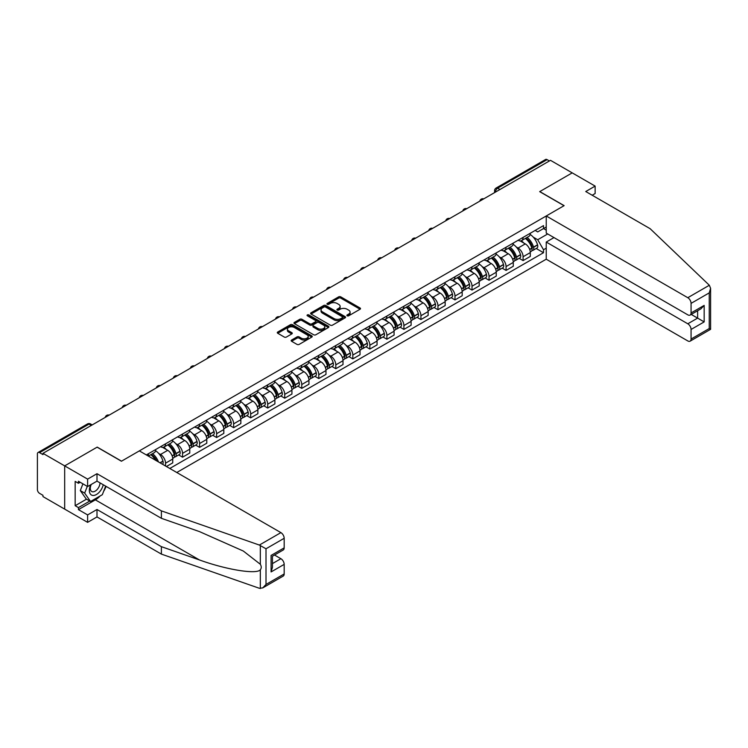 <?xml version="1.0" encoding="UTF-8"?>
<svg xmlns="http://www.w3.org/2000/svg" width="748" height="748" viewBox="0 0 748 748"><rect width="100%" height="100%" fill="white"/><g stroke="black" fill="none" stroke-linecap="round" stroke-linejoin="round"><path stroke-width="1.12" d="M347.184 315.806A1.057 0.608 0 0 0 348.68 315.806L360.069 309.233A1.515 0.879 0 0 0 360.508 308.615A1.515 0.879 0 0 0 360.069 307.998L340.779 296.863A1.515 0.879 0 0 0 338.638 296.863L327.259 303.436A1.057 0.608 0 0 0 328.755 304.296L330.233 303.445A4.853 2.796 0 0 1 337.086 303.445L338.694 304.38A4.853 2.796 0 0 1 340.116 306.353A4.853 2.796 0 0 1 338.694 308.335L337.217 309.186A1.057 0.608 0 0 0 338.722 310.055L340.19 309.204A4.853 2.796 0 0 1 347.053 309.204L348.661 310.13A4.853 2.796 0 0 1 350.083 312.112A4.853 2.796 0 0 1 348.661 314.085L347.184 314.936A1.057 0.608 0 0 0 347.184 315.806L347.184 314.936M291.608 340.031A1.515 0.879 0 0 0 291.168 340.658A1.515 0.879 0 0 0 291.608 341.275L297.021 344.398A1.515 0.879 0 0 0 299.163 344.398L311.804 337.096A1.515 0.879 0 0 0 312.243 336.478A1.515 0.879 0 0 0 311.804 335.861L292.524 324.726A1.515 0.879 0 0 0 290.374 324.726L277.732 332.028A1.515 0.879 0 0 0 277.293 332.645A1.515 0.879 0 0 0 277.732 333.262L284.268 337.039A1.515 0.879 0 0 0 286.409 337.039L291.823 333.907A1.515 0.879 0 0 0 292.272 333.29A1.515 0.879 0 0 0 291.823 332.673L288.578 330.803A4.049 2.338 0 0 1 287.4 329.148A4.049 2.338 0 0 1 289.897 326.988A4.049 2.338 0 0 1 294.31 327.493L307.007 334.824A4.049 2.338 0 0 1 308.195 336.478A4.049 2.338 0 0 1 305.698 338.638A4.049 2.338 0 0 1 301.276 338.133L299.163 336.909A1.515 0.879 0 0 0 297.021 336.909L291.608 340.031L291.608 341.275L297.021 338.171L297.021 336.909M42.963 453.344L550.491 160.324L572.211 172.872L539.682 191.647L564.029 205.7L121.55 461.161L97.212 447.108L64.683 465.882L42.963 453.344L42.963 454.606L39.579 452.652A3.086 1.786 -120 0 0 38.036 452.503A3.086 1.786 -120 0 0 37.4 453.914L37.4 489.585A3.086 1.786 -120 0 0 39.579 493.362L42.963 495.316L42.963 496.579L64.683 509.117L64.683 465.882L64.683 509.117L87.61 522.347L87.61 514.914L96.997 509.491L96.997 516.924L87.61 522.347M330.336 325.156A1.515 0.879 0 0 0 332.477 325.156L345.127 317.863A1.515 0.879 0 0 0 345.567 317.246A1.515 0.879 0 0 0 345.127 316.619L325.838 305.493A1.515 0.879 0 0 0 323.697 305.493L311.056 312.786A1.515 0.879 0 0 0 310.607 313.403A1.515 0.879 0 0 0 311.056 314.029L330.336 325.156M307.783 316.03A1.057 0.608 0 0 1 308.859 316.18L328.447 327.493L315.824 334.777A1.515 0.879 0 0 1 313.683 334.777L294.394 323.641L294.394 322.407A1.515 0.879 0 0 0 293.955 323.024A1.515 0.879 0 0 0 294.394 323.641M294.394 322.407L299.808 319.284A1.515 0.879 0 0 1 301.949 319.284L309.766 323.8A1.515 0.879 0 0 0 311.907 323.8L315.497 321.724A1.515 0.879 0 0 0 315.946 321.107A1.515 0.879 0 0 0 315.497 320.49L307.363 315.787A1.057 0.608 0 0 1 308.859 314.927L328.466 326.24A1.515 0.879 0 0 1 328.905 326.857A1.515 0.879 0 0 1 328.466 327.474L328.466 326.24M176.78 472.502L546.236 259.201L687.795 340.929A4.628 2.674 -120 0 0 690.114 341.163A4.628 2.674 -120 0 0 691.068 339.04L691.068 329.457A4.628 2.674 -120 0 0 687.795 323.791L697.622 318.115L704.167 321.902L691.068 329.457M499.954 189.506L497.663 188.178A3.086 1.786 60 0 0 496.12 188.029L545.563 159.483A3.086 1.786 60 0 1 547.106 159.633L497.663 188.178A3.086 1.786 120 0 0 495.485 191.965L495.485 192.086M549.397 160.96L547.106 159.633M523.095 237.397A7.097 4.095 60 0 1 521.627 240.585L528.827 236.424A7.097 4.095 -120 0 0 530.304 233.236M516.26 246.999L518.074 248.046A7.097 4.095 60 0 1 523.095 256.742L530.304 252.581A7.097 4.095 -120 0 0 525.283 243.885L520.122 240.912M530.304 252.581L530.304 256.424L523.095 260.584L519.187 258.331M521.627 240.585A7.097 4.095 60 0 1 518.13 240.267M523.095 256.742L523.095 260.584M506.069 247.223A7.097 4.095 60 0 1 504.601 250.412L511.8 246.251A7.097 4.095 -120 0 0 513.278 243.072M502.16 268.158L506.069 270.411L513.278 266.26L513.278 262.417A7.097 4.095 -120 0 0 508.257 253.712L503.095 250.739M504.601 250.412A7.097 4.095 60 0 1 501.104 250.094M499.234 256.826L501.048 257.873A7.097 4.095 60 0 1 506.069 266.569L506.069 270.411M489.042 257.06A7.097 4.095 60 0 1 487.574 260.248L494.774 256.087A7.097 4.095 -120 0 0 496.242 252.899M485.134 277.994L489.042 280.248L496.251 276.087L496.251 272.244A7.097 4.095 -120 0 0 491.23 263.548L486.069 260.566M487.574 260.248A7.097 4.095 60 0 1 484.078 259.921M482.208 266.662L484.021 267.709A7.097 4.095 60 0 1 489.042 276.405L489.042 280.248M472.016 266.886A7.097 4.095 60 0 1 470.548 270.075L477.748 265.914A7.097 4.095 -120 0 0 479.216 262.726M468.108 287.821L472.016 290.074L479.216 285.914L479.216 282.071A7.097 4.095 -120 0 0 474.204 273.375L469.043 270.402M470.548 270.075A7.097 4.095 60 0 1 467.051 269.757M465.181 276.489L466.995 277.536A7.097 4.095 60 0 1 472.016 286.232L472.016 290.074M454.99 276.713A7.097 4.095 60 0 1 453.522 279.902L460.721 275.741A7.097 4.095 -120 0 0 462.189 272.562M451.081 297.648L454.99 299.911L462.189 295.75L462.189 291.907A7.097 4.095 -120 0 0 457.168 283.212L452.016 280.229M453.522 279.902A7.097 4.095 60 0 1 450.025 279.584M448.155 286.316L449.969 287.363A7.097 4.095 60 0 1 454.99 296.058L454.99 299.911M437.963 286.549A7.097 4.095 60 0 1 436.495 289.738L443.695 285.577A7.097 4.095 -120 0 0 445.163 282.389M434.055 307.484L437.963 309.737L445.163 305.577L445.163 301.734A7.097 4.095 -120 0 0 440.142 293.038L434.99 290.065M436.495 289.738A7.097 4.095 60 0 1 432.999 289.411M431.129 296.152L432.942 297.199A7.097 4.095 60 0 1 437.963 305.895L437.963 309.737M420.937 296.376A7.097 4.095 60 0 1 419.469 299.565L426.669 295.404A7.097 4.095 -120 0 0 428.137 292.216M417.029 317.311L420.937 319.564L428.137 315.404L428.137 311.561A7.097 4.095 -120 0 0 423.116 302.865L417.964 299.892M419.469 299.565A7.097 4.095 60 0 1 415.972 299.247M414.102 305.979L415.916 307.026A7.097 4.095 60 0 1 420.937 315.721L420.937 319.564M403.911 306.203A7.097 4.095 60 0 1 402.443 309.392L409.642 305.24A7.097 4.095 -120 0 0 411.11 302.052M400.002 327.138L403.911 329.401L411.11 325.24L411.11 321.397A7.097 4.095 -120 0 0 406.089 312.701L400.937 309.719M402.443 309.392A7.097 4.095 60 0 1 398.946 309.074M397.076 315.806L398.89 316.853A7.097 4.095 60 0 1 403.911 325.558L403.911 329.401M386.884 316.039A7.097 4.095 60 0 1 385.416 319.228L392.616 315.067A7.097 4.095 -120 0 0 394.084 311.879M382.976 336.974L386.884 339.227L394.084 335.067L394.084 331.224A7.097 4.095 -120 0 0 389.063 322.528L383.911 319.555M385.416 319.228A7.097 4.095 60 0 1 381.919 318.9M380.049 325.642L381.863 326.689A7.097 4.095 60 0 1 386.884 335.385L386.884 339.227M369.858 325.866A7.097 4.095 60 0 1 368.39 329.055L375.589 324.894A7.097 4.095 -120 0 0 377.057 321.705M365.95 346.801L369.858 349.054L377.057 344.903L377.057 341.051A7.097 4.095 -120 0 0 372.036 332.355L366.885 329.382M368.39 329.055A7.097 4.095 60 0 1 364.893 328.737M363.023 335.469L364.837 336.516A7.097 4.095 60 0 1 369.858 345.211L369.858 349.054M352.832 335.702A7.097 4.095 60 0 1 351.364 338.881L358.563 334.73A7.097 4.095 -120 0 0 360.031 331.542M348.923 356.637L352.832 358.89L360.031 354.73L360.031 350.887A7.097 4.095 -120 0 0 355.01 342.191L349.858 339.209M351.364 338.881A7.097 4.095 60 0 1 347.867 338.564M345.997 345.296L347.811 346.352A7.097 4.095 60 0 1 352.832 355.048L352.832 358.89M335.805 345.529A7.097 4.095 60 0 1 334.328 348.718L341.537 344.557A7.097 4.095 -120 0 0 343.005 341.369M331.897 366.464L335.805 368.717L343.005 364.556L343.005 360.714A7.097 4.095 -120 0 0 337.984 352.018L332.832 349.045M334.328 348.718A7.097 4.095 60 0 1 330.84 348.4M328.97 355.132L330.784 356.179A7.097 4.095 60 0 1 335.805 364.874L335.805 368.717M318.779 355.356A7.097 4.095 60 0 1 317.302 358.544L324.51 354.384A7.097 4.095 -120 0 0 325.978 351.205M314.871 376.291L318.779 378.544L325.978 374.393L325.978 370.55A7.097 4.095 -120 0 0 320.957 361.845L315.806 358.872M317.302 358.544A7.097 4.095 60 0 1 313.814 358.227M311.944 364.959L313.758 366.006A7.097 4.095 60 0 1 318.779 374.701L318.779 378.544M301.753 365.192A7.097 4.095 60 0 1 300.275 368.381L307.484 364.22A7.097 4.095 -120 0 0 308.952 361.032M297.844 386.127L301.753 388.38L308.952 384.22L308.952 380.377A7.097 4.095 -120 0 0 303.931 371.681L298.779 368.699M300.275 368.381A7.097 4.095 60 0 1 296.788 368.053M294.908 374.795L296.732 375.842A7.097 4.095 60 0 1 301.753 384.537L301.753 388.38M284.726 375.019A7.097 4.095 60 0 1 283.249 378.208L290.458 374.047A7.097 4.095 -120 0 0 291.926 370.858M280.818 395.954L284.726 398.207L291.926 394.046L291.926 390.204A7.097 4.095 -120 0 0 286.905 381.508L281.753 378.535M283.249 378.208A7.097 4.095 60 0 1 279.761 377.89M277.882 384.622L279.705 385.669A7.097 4.095 60 0 1 284.726 394.364L284.726 398.207M267.7 384.846A7.097 4.095 60 0 1 266.223 388.034L273.431 383.874A7.097 4.095 -120 0 0 274.899 380.695M263.792 405.781L267.7 408.043L274.899 403.883L274.899 400.04A7.097 4.095 -120 0 0 269.878 391.344L264.727 388.362M266.223 388.034A7.097 4.095 60 0 1 262.735 387.716M260.856 394.448L262.679 395.496A7.097 4.095 60 0 1 267.7 404.191L267.7 408.043M250.674 394.682A7.097 4.095 60 0 1 249.196 397.871L256.405 393.71A7.097 4.095 -120 0 0 257.873 390.521M246.765 415.617L250.674 417.87L257.873 413.709L257.873 409.867A7.097 4.095 -120 0 0 252.852 401.171L247.7 398.198M249.196 397.871A7.097 4.095 60 0 1 245.699 397.543M243.829 404.285L245.653 405.332A7.097 4.095 60 0 1 250.674 414.027L250.674 417.87M233.647 404.509A7.097 4.095 60 0 1 232.17 407.697L239.379 403.537A7.097 4.095 -120 0 0 240.847 400.348M229.739 425.444L233.647 427.697L240.847 423.536L240.847 419.693A7.097 4.095 -120 0 0 235.826 410.998L230.674 408.025M232.17 407.697A7.097 4.095 60 0 1 228.673 407.38M226.803 414.111L228.626 415.159A7.097 4.095 60 0 1 233.647 423.854L233.647 427.697M216.621 414.336A7.097 4.095 60 0 1 215.144 417.524L222.352 413.373A7.097 4.095 -120 0 0 223.82 410.185M212.713 435.271L216.621 437.533L223.82 433.373L223.82 429.53A7.097 4.095 -120 0 0 218.799 420.834L213.648 417.851M215.144 417.524A7.097 4.095 60 0 1 211.647 417.206M209.777 423.938L211.6 424.986A7.097 4.095 60 0 1 216.621 433.69L216.621 437.533M199.585 424.172A7.097 4.095 60 0 1 198.117 427.36L205.326 423.2A7.097 4.095 -120 0 0 206.794 420.011M195.686 445.107L199.594 447.36L206.794 443.199L206.794 439.356A7.097 4.095 -120 0 0 201.773 430.661L196.621 427.688M198.117 427.36A7.097 4.095 60 0 1 194.62 427.033M192.75 433.775L194.573 434.822A7.097 4.095 60 0 1 199.594 443.517L199.594 447.36M182.559 433.999A7.097 4.095 60 0 1 181.091 437.187L188.3 433.027A7.097 4.095 -120 0 0 189.768 429.838M178.66 454.934L182.559 457.187L189.768 453.036L189.768 449.183A7.097 4.095 -120 0 0 184.747 440.488L179.585 437.515M181.091 437.187A7.097 4.095 60 0 1 177.594 436.869M175.724 443.601L177.547 444.649A7.097 4.095 60 0 1 182.559 453.344L182.559 457.187M165.532 443.835A7.097 4.095 60 0 1 164.064 447.014L171.273 442.863A7.097 4.095 -120 0 0 172.741 439.674M166.411 466.518L172.741 462.862L172.741 459.02A7.097 4.095 -120 0 0 167.72 450.324L162.559 447.341M164.064 447.014A7.097 4.095 60 0 1 160.568 446.696M158.698 453.428L160.511 454.485A7.097 4.095 60 0 1 165.532 463.18L165.532 466.013M148.356 456.093L154.247 452.69A7.097 4.095 -120 0 0 155.715 449.501M148.506 453.662A7.097 4.095 60 0 1 147.982 455.878M546.236 230.15L543.506 228.57L537.719 231.917L535.157 230.431M533.287 237.163L537.719 239.725L547.704 233.965M546.236 248.168L543.506 249.748L537.719 239.725M169.796 468.472L543.506 252.712L543.506 249.748M546.236 226.999L543.506 228.57L543.506 225.616L146.328 454.924M536.213 248.504L543.506 252.712M347.605 315.955L348.661 315.347A4.853 2.796 0 0 0 350.083 313.365L350.083 312.112M340.116 306.353L340.116 307.615A4.853 2.796 0 0 1 338.694 309.597L337.647 310.205M360.069 307.998L360.069 309.233L340.779 298.125A1.515 0.879 0 0 0 338.638 298.125L327.68 304.445M345.127 316.619L345.127 317.863L325.838 306.755A1.515 0.879 0 0 0 323.697 306.755L311.075 314.038L311.056 312.786M342.444 317.676A1.057 0.608 0 0 0 342.444 316.806L325.52 307.035A1.057 0.608 0 0 0 324.015 307.035L322.463 307.933A4.853 2.796 0 0 0 321.042 309.915A4.853 2.796 0 0 0 322.463 311.888L334.038 318.573A4.853 2.796 0 0 0 340.892 318.573L342.444 317.676L342.444 318.938A1.057 0.608 0 0 0 342.752 318.498L342.752 317.246M321.042 309.915L321.042 311.177A4.853 2.796 0 0 0 322.463 313.15L322.463 311.888M342.444 318.938L340.892 319.835A4.853 2.796 0 0 1 334.038 319.835L322.463 313.15M294.413 323.66L299.808 320.546L299.808 319.284M315.946 321.107L315.946 322.369A1.515 0.879 0 0 1 315.497 322.986L311.907 325.062A1.515 0.879 0 0 1 309.766 325.062L301.949 320.546A1.515 0.879 0 0 0 299.808 320.546M317.881 328.484A4.049 2.338 0 0 0 322.304 328.989A4.049 2.338 0 0 0 324.8 326.829A4.049 2.338 0 0 0 323.613 325.174L319.144 322.594A1.515 0.879 0 0 0 317.002 322.594L313.412 324.66A1.515 0.879 0 0 0 312.963 325.286A1.515 0.879 0 0 0 313.412 325.904L317.881 328.484L317.881 329.746A4.049 2.338 0 0 0 322.304 330.251A4.049 2.338 0 0 0 324.8 328.091L324.8 326.829M312.963 325.286L312.963 326.539A1.515 0.879 0 0 0 313.412 327.166L313.412 325.904M317.881 329.746L313.412 327.166M308.195 336.478L308.195 337.741A4.049 2.338 0 0 1 305.698 339.901A4.049 2.338 0 0 1 301.276 339.396L299.163 338.171A1.515 0.879 0 0 0 297.021 338.171M287.4 329.148L287.4 330.41A4.049 2.338 0 0 0 288.578 332.065L288.578 330.803M291.804 333.926L288.578 332.065M311.785 337.105L292.524 325.988A1.515 0.879 0 0 0 290.374 325.988L277.76 333.271L277.732 332.028M525.779 238.191A9.724 5.61 60 0 1 525.825 238.219A9.724 5.61 60 0 1 532.221 246.943L532.277 247.139A1.889 1.094 60 0 1 531.978 248.626A1.889 1.094 60 0 1 531.94 248.654M525.348 238.434A11.734 6.769 60 0 1 531.8 248.112L531.856 248.317A3.899 2.253 60 0 1 531.239 251.375L530.267 251.936M531.903 250.515A3.899 2.253 -120 0 0 532.987 250.365A3.899 2.253 -120 0 0 533.605 247.308L533.548 247.102A11.734 6.769 -120 0 0 527.097 237.425M530.154 234.479A11.734 6.769 60 0 1 537.532 244.802L537.588 245.007A3.899 2.253 60 0 1 536.971 248.065L532.987 250.365M521.347 240.716A11.734 6.769 60 0 1 523.796 243.035M529.5 243.044L530.996 243.913M709.338 285.259L710.6 288.317L709.244 292.879L691.068 303.37A4.628 2.674 -120 0 0 687.795 297.704L709.338 285.259L650.143 228.701L585.749 191.525L595.137 186.102L572.211 172.872L539.794 191.582L564.132 205.635L546.236 215.966L687.795 297.704M595.137 186.102L595.137 193.536L592.182 195.237M546.236 259.201L546.236 242.062L687.795 323.791M546.236 215.966L546.236 233.114L687.795 314.843A4.628 2.674 -120 0 0 690.114 315.067A4.628 2.674 -120 0 0 691.068 312.954L691.068 303.37M553.988 237.584L546.236 242.062M691.227 314.431L697.622 318.115L697.622 310.738M691.068 312.954L704.167 305.39L700.895 308.849L690.114 315.067M691.068 339.04L709.244 328.55L709.936 328.942M96.997 509.491L161.39 546.666L161.39 554.109L259.36 588.283L262.726 587.909L266.007 584.45L284.175 573.959A4.628 2.674 60 0 1 283.221 576.072L262.726 587.909M161.39 546.666L199.454 559.953C226.485 569.77 256.779 574.651 260.332 569.761C261.519 568.265 261.519 566.432 260.332 564.273L243.334 551.052L199.454 531.594L161.39 518.317L96.997 481.132L87.61 486.555L78.437 481.263L78.437 483.283L75.165 481.385L75.165 505.713L78.437 507.602L89.788 501.048M161.39 554.109L96.997 516.924M284.175 538.289L266.007 548.78L259.36 545.058L161.39 510.875L96.997 473.699L87.61 479.122L64.683 465.882L97.1 447.173L121.438 461.226L139.343 450.885L280.902 532.623A4.628 2.674 60 0 1 284.175 538.289L284.175 547.873A4.628 2.674 60 0 1 283.221 549.986L272.44 556.213L272.44 567.377L271.085 571.94L271.085 555.427C272.842 556.447 272.842 556.447 271.085 555.427L284.175 547.873M87.61 479.122L87.61 486.555M100.167 495.943A17.363 10.023 -60 0 1 95.361 499.851L78.437 509.622L87.61 514.914M78.437 509.622L78.437 507.602M96.997 473.699L96.997 481.132M161.39 510.875L161.39 518.317M272.44 563.599L280.902 558.709A4.628 2.674 60 0 1 284.175 564.375L284.175 573.959M280.902 558.709L274.507 555.016M106.085 486.387A17.363 10.023 -60 0 1 103.617 491.399M80.186 482.273L78.437 483.283M75.165 505.713L86.516 499.159M90.732 484.751A10.033 5.797 120 0 0 89.349 490.398A10.033 5.797 120 0 0 95.417 495.008A10.033 5.797 120 0 0 103.243 484.741M91.265 484.442A6.872 3.964 120 0 0 90.302 488.36A6.872 3.964 120 0 0 91.724 491.501A6.872 3.964 120 0 0 96.969 489.716A6.872 3.964 120 0 0 100.008 482.881M105.655 486.135L102.336 494.69L90.555 501.487L86.188 498.972L80.298 490.585L82.916 483.844M90.555 501.487L84.664 493.11L87.282 486.368M80.298 490.585L84.664 493.11M508.752 248.018A9.724 5.61 60 0 1 508.799 248.046A9.724 5.61 60 0 1 515.194 256.77L515.25 256.975A1.889 1.094 60 0 1 514.951 258.462A1.889 1.094 60 0 1 514.914 258.481M508.322 248.261A11.734 6.769 60 0 1 514.774 257.938L514.83 258.144A3.899 2.253 60 0 1 514.213 261.202L513.24 261.763M514.876 260.341A3.899 2.253 -120 0 0 515.961 260.192A3.899 2.253 -120 0 0 516.578 257.134L516.513 256.938A11.734 6.769 -120 0 0 510.071 247.251M513.128 244.316A11.734 6.769 60 0 1 520.505 254.638L520.561 254.834A3.899 2.253 60 0 1 519.944 257.892L515.961 260.192M504.32 250.552A11.734 6.769 60 0 1 506.77 252.861M512.474 252.88L513.97 253.74M491.726 257.845A9.724 5.61 60 0 1 491.773 257.873A9.724 5.61 60 0 1 498.168 266.606L498.224 266.802A1.889 1.094 60 0 1 497.925 268.289A1.889 1.094 60 0 1 497.888 268.308M491.296 258.097A11.734 6.769 60 0 1 497.747 267.775L497.803 267.971A3.899 2.253 60 0 1 497.186 271.038L496.214 271.589M497.85 270.168A3.899 2.253 -120 0 0 498.935 270.028A3.899 2.253 -120 0 0 499.552 266.961L499.486 266.765A11.734 6.769 -120 0 0 493.044 257.088M496.102 254.142A11.734 6.769 60 0 1 503.479 264.465L503.535 264.661A3.899 2.253 60 0 1 502.918 267.728L498.935 270.028M487.294 260.379A11.734 6.769 60 0 1 489.744 262.688M495.447 262.707L496.943 263.577M474.7 267.681A9.724 5.61 60 0 1 474.746 267.709A9.724 5.61 60 0 1 481.142 276.433L481.198 276.629A1.889 1.094 60 0 1 480.899 278.116A1.889 1.094 60 0 1 480.861 278.144M474.269 267.924A11.734 6.769 60 0 1 480.721 277.601L480.777 277.807A3.899 2.253 60 0 1 480.16 280.865L479.188 281.426M480.824 280.004A3.899 2.253 -120 0 0 481.908 279.855A3.899 2.253 -120 0 0 482.525 276.797L482.46 276.592A11.734 6.769 -120 0 0 476.018 266.914M479.075 263.979A11.734 6.769 60 0 1 486.443 274.292L486.509 274.497A3.899 2.253 60 0 1 485.891 277.555L481.908 279.855M470.268 270.215A11.734 6.769 60 0 1 472.717 272.524M478.421 272.543L479.917 273.403M457.673 277.508A9.724 5.61 60 0 1 457.72 277.536A9.724 5.61 60 0 1 464.115 286.26L464.171 286.465A1.889 1.094 60 0 1 463.872 287.952A1.889 1.094 60 0 1 463.835 287.971M457.243 277.751A11.734 6.769 60 0 1 463.695 287.428L463.751 287.634A3.899 2.253 60 0 1 463.134 290.692L462.161 291.252M463.797 289.831A3.899 2.253 -120 0 0 464.882 289.691A3.899 2.253 -120 0 0 465.499 286.624L465.434 286.428A11.734 6.769 -120 0 0 458.992 276.741M462.049 273.805A11.734 6.769 60 0 1 469.417 284.128L469.482 284.324A3.899 2.253 60 0 1 468.865 287.391L464.882 289.691M453.241 280.042A11.734 6.769 60 0 1 455.691 282.351M461.394 282.37L462.89 283.23M440.647 287.335A9.724 5.61 60 0 1 440.694 287.363A9.724 5.61 60 0 1 447.089 296.096L447.145 296.292A1.889 1.094 60 0 1 446.846 297.779A1.889 1.094 60 0 1 446.808 297.798M440.217 287.587A11.734 6.769 60 0 1 446.668 297.265L446.724 297.461A3.899 2.253 60 0 1 446.107 300.528L445.135 301.089M446.771 299.668A3.899 2.253 -120 0 0 447.856 299.518A3.899 2.253 -120 0 0 448.463 296.46L448.407 296.255A11.734 6.769 -120 0 0 441.965 286.578M445.023 283.632A11.734 6.769 60 0 1 452.39 293.955L452.456 294.16A3.899 2.253 60 0 1 451.839 297.218L447.856 299.518M436.215 289.869A11.734 6.769 60 0 1 438.665 292.188M444.368 292.197L445.864 293.066M423.62 297.171A9.724 5.61 60 0 1 423.667 297.199A9.724 5.61 60 0 1 430.063 305.923L430.119 306.128A1.889 1.094 60 0 1 429.82 307.606A1.889 1.094 60 0 1 429.782 307.634M423.19 297.414A11.734 6.769 60 0 1 429.642 307.091L429.698 307.297A3.899 2.253 60 0 1 429.081 310.355L428.108 310.916M429.745 309.494A3.899 2.253 -120 0 0 430.829 309.345A3.899 2.253 -120 0 0 431.437 306.287L431.381 306.082A11.734 6.769 -120 0 0 424.939 296.404M427.996 293.468A11.734 6.769 60 0 1 435.364 303.781L435.43 303.987A3.899 2.253 60 0 1 434.812 307.045L430.829 309.345M419.189 299.705A11.734 6.769 60 0 1 421.638 302.014M427.342 302.033L428.838 302.893M406.585 306.998A9.724 5.61 60 0 1 406.641 307.026A9.724 5.61 60 0 1 413.036 315.75L413.092 315.955A1.889 1.094 60 0 1 412.793 317.442A1.889 1.094 60 0 1 412.756 317.461M406.164 307.241A11.734 6.769 60 0 1 412.606 316.928L412.672 317.124A3.899 2.253 60 0 1 412.055 320.181L411.082 320.742M412.718 319.321A3.899 2.253 -120 0 0 413.803 319.181A3.899 2.253 -120 0 0 414.411 316.114L414.355 315.918A11.734 6.769 -120 0 0 407.912 306.241M410.97 303.295A11.734 6.769 60 0 1 418.338 313.618L418.394 313.814A3.899 2.253 60 0 1 417.786 316.881L413.803 319.181M402.162 309.532A11.734 6.769 60 0 1 404.612 311.841M410.315 311.86L411.811 312.72M389.558 316.825A9.724 5.61 60 0 1 389.615 316.853A9.724 5.61 60 0 1 396.01 325.586L396.066 325.782A1.889 1.094 60 0 1 395.767 327.269A1.889 1.094 60 0 1 395.729 327.297M389.138 317.077A11.734 6.769 60 0 1 395.58 326.754L395.645 326.96A3.899 2.253 60 0 1 395.028 330.018L394.056 330.579M395.692 329.157A3.899 2.253 -120 0 0 396.777 329.008A3.899 2.253 -120 0 0 397.384 325.95L397.328 325.745A11.734 6.769 -120 0 0 390.886 316.067M393.944 313.122A11.734 6.769 60 0 1 401.311 323.445L401.367 323.65A3.899 2.253 60 0 1 400.76 326.708L396.777 329.008M385.136 319.359A11.734 6.769 60 0 1 387.586 321.677M393.289 321.687L394.785 322.556M372.532 326.661A9.724 5.61 60 0 1 372.588 326.689A9.724 5.61 60 0 1 378.984 335.413L379.04 335.618A1.889 1.094 60 0 1 378.74 337.096A1.889 1.094 60 0 1 378.703 337.124M372.111 326.904A11.734 6.769 60 0 1 378.553 336.581L378.619 336.787A3.899 2.253 60 0 1 378.002 339.844L377.029 340.405M378.666 338.984A3.899 2.253 -120 0 0 379.741 338.835A3.899 2.253 -120 0 0 380.358 335.777L380.302 335.572A11.734 6.769 -120 0 0 373.86 325.894M376.917 322.958A11.734 6.769 60 0 1 384.285 333.271L384.341 333.477A3.899 2.253 60 0 1 383.733 336.535L379.741 338.835M368.11 329.195A11.734 6.769 60 0 1 370.559 331.504M376.263 331.523L377.759 332.383M355.506 336.488A9.724 5.61 60 0 1 355.562 336.516A9.724 5.61 60 0 1 361.957 345.239L362.013 345.445A1.889 1.094 60 0 1 361.714 346.932A1.889 1.094 60 0 1 361.677 346.95M355.085 336.731A11.734 6.769 60 0 1 361.527 346.418L361.593 346.614A3.899 2.253 60 0 1 360.975 349.681L360.003 350.232M361.639 348.811A3.899 2.253 -120 0 0 362.715 348.671A3.899 2.253 -120 0 0 363.332 345.604L363.276 345.408A11.734 6.769 -120 0 0 356.833 335.73M359.882 332.785A11.734 6.769 60 0 1 367.259 343.108L367.315 343.304A3.899 2.253 60 0 1 366.707 346.371L362.715 348.671M351.083 339.022A11.734 6.769 60 0 1 353.533 341.331M359.236 341.35L360.732 342.21M338.479 346.324A9.724 5.61 60 0 1 338.535 346.352A9.724 5.61 60 0 1 344.931 355.076L344.987 355.272A1.889 1.094 60 0 1 344.688 356.759A1.889 1.094 60 0 1 344.65 356.787M338.059 346.567A11.734 6.769 60 0 1 344.501 356.244L344.566 356.45A3.899 2.253 60 0 1 343.949 359.507L342.977 360.069M344.613 358.647A3.899 2.253 -120 0 0 345.688 358.498A3.899 2.253 -120 0 0 346.305 355.44L346.249 355.235A11.734 6.769 -120 0 0 339.807 345.557M342.855 342.612A11.734 6.769 60 0 1 350.232 352.934L350.288 353.14A3.899 2.253 60 0 1 349.671 356.198L345.688 358.498M334.057 348.849A11.734 6.769 60 0 1 336.507 351.167M342.21 351.177L343.706 352.046M321.453 356.151A9.724 5.61 60 0 1 321.509 356.179A9.724 5.61 60 0 1 327.904 364.902L327.961 365.108A1.889 1.094 60 0 1 327.661 366.595A1.889 1.094 60 0 1 327.624 366.614M321.032 356.394A11.734 6.769 60 0 1 327.474 366.071L327.531 366.277A3.899 2.253 60 0 1 326.923 369.334L325.95 369.895M327.587 368.474A3.899 2.253 -120 0 0 328.662 368.325A3.899 2.253 -120 0 0 329.279 365.267L329.223 365.071A11.734 6.769 -120 0 0 322.781 355.384M325.829 352.448A11.734 6.769 60 0 1 333.206 362.771L333.262 362.967A3.899 2.253 60 0 1 332.645 366.024L328.662 368.325M317.03 358.685A11.734 6.769 60 0 1 319.48 360.994M325.184 361.013L326.68 361.873M304.427 365.978A9.724 5.61 60 0 1 304.483 366.006A9.724 5.61 60 0 1 310.878 374.739L310.934 374.935A1.889 1.094 60 0 1 310.635 376.422A1.889 1.094 60 0 1 310.588 376.44M304.006 366.23A11.734 6.769 60 0 1 310.448 375.907L310.504 376.104A3.899 2.253 60 0 1 309.896 379.171L308.924 379.722M310.56 378.301A3.899 2.253 -120 0 0 311.636 378.161A3.899 2.253 -120 0 0 312.253 375.094L312.197 374.898A11.734 6.769 -120 0 0 305.754 365.22M308.802 362.275A11.734 6.769 60 0 1 316.18 372.598L316.236 372.794A3.899 2.253 60 0 1 315.619 375.861L311.636 378.161M300.004 368.512A11.734 6.769 60 0 1 302.454 370.821M308.157 370.84L309.653 371.709M287.4 375.814A9.724 5.61 60 0 1 287.456 375.842A9.724 5.61 60 0 1 293.852 384.566L293.908 384.771A1.889 1.094 60 0 1 293.609 386.249A1.889 1.094 60 0 1 293.562 386.277M286.98 376.057A11.734 6.769 60 0 1 293.422 385.734L293.478 385.94A3.899 2.253 60 0 1 292.87 388.997L291.898 389.558M293.534 388.137A3.899 2.253 -120 0 0 294.609 387.988A3.899 2.253 -120 0 0 295.226 384.93L295.17 384.724A11.734 6.769 -120 0 0 288.728 375.047M291.776 372.111A11.734 6.769 60 0 1 299.153 382.424L299.209 382.63A3.899 2.253 60 0 1 298.592 385.688L294.609 387.988M282.978 378.348A11.734 6.769 60 0 1 285.427 380.657M291.131 380.676L292.627 381.536M270.374 385.641A9.724 5.61 60 0 1 270.421 385.669A9.724 5.61 60 0 1 276.825 394.392L276.882 394.598A1.889 1.094 60 0 1 276.582 396.085A1.889 1.094 60 0 1 276.536 396.103M269.953 385.884A11.734 6.769 60 0 1 276.395 395.561L276.451 395.767A3.899 2.253 60 0 1 275.844 398.824L274.871 399.385M276.508 397.964A3.899 2.253 -120 0 0 277.583 397.824A3.899 2.253 -120 0 0 278.2 394.757L278.144 394.561A11.734 6.769 -120 0 0 271.702 384.874M274.75 381.938A11.734 6.769 60 0 1 282.127 392.261L282.183 392.457A3.899 2.253 60 0 1 281.566 395.524L277.583 397.824M265.951 388.175A11.734 6.769 60 0 1 268.401 390.484M274.105 390.503L275.601 391.363M253.348 395.468A9.724 5.61 60 0 1 253.394 395.496A9.724 5.61 60 0 1 259.799 404.229L259.855 404.425A1.889 1.094 60 0 1 259.556 405.912A1.889 1.094 60 0 1 259.509 405.93M252.927 395.72A11.734 6.769 60 0 1 259.369 405.397L259.425 405.594A3.899 2.253 60 0 1 258.808 408.66L257.845 409.221M259.481 407.8A3.899 2.253 -120 0 0 260.556 407.651A3.899 2.253 -120 0 0 261.174 404.593L261.117 404.388A11.734 6.769 -120 0 0 254.666 394.71M257.723 391.765A11.734 6.769 60 0 1 265.101 402.087L265.157 402.293A3.899 2.253 60 0 1 264.54 405.351L260.556 407.651M248.925 398.001A11.734 6.769 60 0 1 251.375 400.32M257.078 400.33L258.574 401.199M236.321 405.304A9.724 5.61 60 0 1 236.368 405.332A9.724 5.61 60 0 1 242.773 414.055L242.829 414.261A1.889 1.094 60 0 1 242.53 415.738A1.889 1.094 60 0 1 242.483 415.766M235.901 405.547A11.734 6.769 60 0 1 242.343 415.224L242.399 415.43A3.899 2.253 60 0 1 241.782 418.487L240.819 419.048M242.455 417.627A3.899 2.253 -120 0 0 243.53 417.478A3.899 2.253 -120 0 0 244.147 414.42L244.091 414.214A11.734 6.769 -120 0 0 237.64 404.537M240.697 401.601A11.734 6.769 60 0 1 248.074 411.914L248.13 412.12A3.899 2.253 60 0 1 247.513 415.177L243.53 417.478M231.899 407.838A11.734 6.769 60 0 1 234.348 410.147M240.052 410.166L241.548 411.026M219.295 415.131A9.724 5.61 60 0 1 219.342 415.159A9.724 5.61 60 0 1 225.746 423.882L225.803 424.088A1.889 1.094 60 0 1 225.503 425.575A1.889 1.094 60 0 1 225.457 425.593M218.874 415.374A11.734 6.769 60 0 1 225.316 425.06L225.372 425.257A3.899 2.253 60 0 1 224.755 428.314L223.792 428.875M225.429 427.454A3.899 2.253 -120 0 0 226.504 427.314A3.899 2.253 -120 0 0 227.121 424.247L227.065 424.051A11.734 6.769 -120 0 0 220.613 414.373M223.671 411.428A11.734 6.769 60 0 1 231.048 421.75L231.104 421.947A3.899 2.253 60 0 1 230.487 425.014L226.504 427.314M214.872 417.665A11.734 6.769 60 0 1 217.322 419.974M223.026 419.993L224.522 420.853M202.269 424.958A9.724 5.61 60 0 1 202.315 424.986A9.724 5.61 60 0 1 208.72 433.718L208.776 433.915A1.889 1.094 60 0 1 208.477 435.401A1.889 1.094 60 0 1 208.43 435.43M201.848 425.21A11.734 6.769 60 0 1 208.29 434.887L208.346 435.093A3.899 2.253 60 0 1 207.729 438.15L206.766 438.711M208.402 437.29A3.899 2.253 -120 0 0 209.477 437.141A3.899 2.253 -120 0 0 210.095 434.083L210.038 433.877A11.734 6.769 -120 0 0 203.587 424.2M206.644 421.255A11.734 6.769 60 0 1 214.022 431.577L214.078 431.783A3.899 2.253 60 0 1 213.461 434.84L209.477 437.141M197.846 427.491A11.734 6.769 60 0 1 200.296 429.81M205.999 429.82L207.495 430.689M185.242 434.794A9.724 5.61 60 0 1 185.289 434.822A9.724 5.61 60 0 1 191.694 443.545L191.75 443.751A1.889 1.094 60 0 1 191.451 445.228A1.889 1.094 60 0 1 191.404 445.256M184.821 435.037A11.734 6.769 60 0 1 191.264 444.714L191.32 444.92A3.899 2.253 60 0 1 190.703 447.977L189.74 448.538M191.376 447.117A3.899 2.253 -120 0 0 192.451 446.967A3.899 2.253 -120 0 0 193.068 443.91L193.012 443.704A11.734 6.769 -120 0 0 186.561 434.027M189.618 431.091A11.734 6.769 60 0 1 196.995 441.404L197.051 441.61A3.899 2.253 60 0 1 196.434 444.667L192.451 446.967M180.82 437.328A11.734 6.769 60 0 1 183.269 439.637M188.973 439.656L190.469 440.516M168.216 444.621A9.724 5.61 60 0 1 168.263 444.649A9.724 5.61 60 0 1 174.667 453.372L174.723 453.578A1.889 1.094 60 0 1 174.424 455.065A1.889 1.094 60 0 1 174.377 455.083M167.795 444.864A11.734 6.769 60 0 1 174.237 454.55L174.293 454.747A3.899 2.253 60 0 1 173.676 457.813L172.713 458.365M174.349 456.944A3.899 2.253 -120 0 0 175.425 456.804A3.899 2.253 -120 0 0 176.042 453.737L175.986 453.54A11.734 6.769 -120 0 0 169.534 443.863M172.592 440.918A11.734 6.769 60 0 1 179.969 451.24L180.025 451.437A3.899 2.253 60 0 1 179.408 454.504L175.425 456.804M163.793 447.154A11.734 6.769 60 0 1 166.243 449.464M171.947 449.483L173.443 450.343M151.19 454.457A9.724 5.61 60 0 1 151.236 454.485A9.724 5.61 60 0 1 156.799 460.974M155.565 450.745A11.734 6.769 60 0 1 162.942 461.067L162.999 461.273A3.899 2.253 60 0 1 162.494 464.256M158.483 461.937A11.734 6.769 -120 0 0 152.508 453.69M150.769 454.7A11.734 6.769 60 0 1 155.434 460.179M154.92 459.309L156.416 460.179M495.587 192.021L495.485 191.965A3.086 1.786 0 0 1 494.578 190.703L494.578 192.61M165.532 463.18L172.741 459.02M182.559 453.344L189.768 449.183M199.594 443.517L206.794 439.356M216.621 433.69L223.82 429.53M233.647 423.854L240.847 419.693M250.674 414.027L257.873 409.867M267.7 404.191L274.899 400.04M284.726 394.364L291.926 390.204M301.753 384.537L308.952 380.377M318.779 374.701L325.978 370.55M335.805 364.874L343.005 360.714M352.832 355.048L360.031 350.887M369.858 345.211L377.057 341.051M386.884 335.385L394.084 331.224M403.911 325.558L411.11 321.397M420.937 315.721L428.137 311.561M437.963 305.895L445.163 301.734M454.99 296.058L462.189 291.907M472.016 286.232L479.216 282.071M489.042 276.405L496.251 272.244M506.069 266.569L513.278 262.417M160.511 454.485L167.72 450.324M177.547 444.649L184.747 440.488M194.573 434.822L201.773 430.661M211.6 424.986L218.799 420.834M228.626 415.159L235.826 410.998M245.653 405.332L252.852 401.171M262.679 395.496L269.878 391.344M279.705 385.669L286.905 381.508M296.732 375.842L303.931 371.681M313.758 366.006L320.957 361.845M330.784 356.179L337.984 352.018M347.811 346.352L355.01 342.191M364.837 336.516L372.036 332.355M381.863 326.689L389.063 322.528M398.89 316.853L406.089 312.701M415.916 307.026L423.116 302.865M432.942 297.199L440.142 293.038M449.969 287.363L457.168 283.212M466.995 277.536L474.204 273.375M484.021 267.709L491.23 263.548M501.048 257.873L508.257 253.712M518.074 248.046L525.283 243.885M483.507 199.005A3.086 1.786 120 0 0 482.142 199.791M466.481 208.832A3.086 1.786 120 0 0 465.116 209.618M449.454 218.668A3.086 1.786 120 0 0 448.089 219.454M432.419 228.495A3.086 1.786 120 0 0 431.063 229.281M415.392 238.322A3.086 1.786 120 0 0 414.037 239.117M398.366 248.158A3.086 1.786 120 0 0 397.01 248.944M381.34 257.985A3.086 1.786 120 0 0 379.984 258.771M364.313 267.812A3.086 1.786 120 0 0 362.958 268.607M347.287 277.648A3.086 1.786 120 0 0 345.931 278.434M330.261 287.475A3.086 1.786 120 0 0 328.905 288.261M313.234 297.311A3.086 1.786 120 0 0 311.869 298.097M296.208 307.138A3.086 1.786 120 0 0 294.843 307.924M279.182 316.965A3.086 1.786 120 0 0 277.817 317.75M262.155 326.801A3.086 1.786 120 0 0 260.79 327.587M245.129 336.628A3.086 1.786 120 0 0 243.764 337.413M228.103 346.455A3.086 1.786 120 0 0 226.738 347.25M211.076 356.291A3.086 1.786 120 0 0 209.711 357.077M194.05 366.118A3.086 1.786 120 0 0 192.685 366.903M177.024 375.945A3.086 1.786 120 0 0 175.658 376.74M159.997 385.781A3.086 1.786 120 0 0 158.632 386.566M142.971 395.608A3.086 1.786 120 0 0 141.606 396.393M125.944 405.444A3.086 1.786 120 0 0 124.579 406.229M108.918 415.271A3.086 1.786 120 0 0 107.553 416.056M91.321 425.434L89.021 424.107L39.579 452.652M92.219 424.911L90.573 423.957A3.086 1.786 120 0 0 89.021 424.107A3.086 1.786 60 0 0 87.479 423.957L38.036 452.503M348.661 315.347L348.661 314.085M337.217 310.055L337.217 309.186M338.694 309.597L338.694 308.335M327.259 304.296L327.259 303.436M338.638 298.125L338.638 296.863M340.779 298.125L340.779 296.863M323.697 306.755L323.697 305.493M325.838 306.755L325.838 305.493M334.038 319.835L334.038 318.573M340.892 319.835L340.892 318.573M301.949 320.546L301.949 319.284M309.766 325.062L309.766 323.8M311.907 325.062L311.907 323.8M315.497 322.986L315.497 321.724M308.859 316.18L308.859 314.927M299.163 338.171L299.163 336.909M301.276 339.396L301.276 338.133M291.823 333.907L291.823 332.673M290.374 325.988L290.374 324.726M292.524 325.988L292.524 324.726M311.804 337.096L311.804 335.861M529.724 249.542L531.856 248.317M533.605 247.308L537.588 245.007M533.548 247.102L537.532 244.802M529.649 249.355L532.37 247.766M709.244 328.55L709.244 292.879M704.167 305.39L704.167 321.902M260.332 588.517L260.332 569.761M260.332 564.273L260.332 545.507M266.007 548.78L266.007 584.45M284.175 564.375L271.085 571.94M259.36 545.058L280.902 532.623M95.361 499.851L199.454 559.953M512.698 259.378L514.83 258.144M516.578 257.134L520.561 254.834M516.513 256.938L520.505 254.638M512.623 259.182L515.344 257.593M495.672 269.205L497.803 267.971M499.552 266.961L503.535 264.661M499.486 266.765L503.479 264.465M497.738 267.756L498.318 267.419M495.597 269.009L497.747 267.775M478.645 279.032L480.777 277.807M482.525 276.797L486.509 274.497M482.46 276.592L486.443 274.292M478.57 278.845L481.291 277.256M461.619 288.868L463.751 287.634M465.499 286.624L469.482 284.324M465.434 286.428L469.417 284.128M463.685 287.419L464.265 287.082M461.544 288.672L463.695 287.428M444.583 298.695L446.724 297.461M448.463 296.46L452.456 294.16M448.407 296.255L452.39 293.955M446.659 297.246L447.239 296.909M444.518 298.508L446.668 297.265M427.557 308.531L429.698 307.297M431.437 306.287L435.43 303.987M431.381 306.082L435.364 303.781M427.491 308.335L430.212 306.745M410.53 318.358L412.672 317.124M414.411 316.114L418.394 313.814M414.355 315.918L418.338 313.618M410.465 318.162L413.186 316.572M393.504 328.185L395.645 326.96M397.384 325.95L401.367 323.65M397.328 325.745L401.311 323.445M393.439 327.998L396.16 326.409M376.478 338.021L378.619 336.787M380.358 335.777L384.341 333.477M380.302 335.572L384.285 333.271M378.553 336.572L379.133 336.235M376.412 337.825L378.553 336.581M359.451 347.848L361.593 346.614M363.332 345.604L367.315 343.304M363.276 345.408L367.259 343.108M359.386 347.652L362.107 346.062M342.425 357.675L344.566 356.45M346.305 355.44L350.288 353.14M346.249 355.235L350.232 352.934M342.36 357.488L345.08 355.898M325.399 367.511L327.531 366.277M329.279 365.267L333.262 362.967M329.223 365.071L333.206 362.771M325.333 367.315L328.054 365.725M308.372 377.338L310.504 376.104M312.253 375.094L316.236 372.794M312.197 374.898L316.18 372.598M310.448 375.889L311.028 375.552M308.307 377.142L310.448 375.907M291.346 387.165L293.478 385.94M295.226 384.93L299.209 382.63M295.17 384.724L299.153 382.424M291.281 386.978L294.001 385.388M274.32 397.001L276.451 395.767M278.2 394.757L282.183 392.457M278.144 394.561L282.127 392.261M274.245 396.805L276.975 395.215M257.293 406.828L259.425 405.594M261.174 404.593L265.157 402.293M261.117 404.388L265.101 402.087M259.369 405.379L259.949 405.042M257.219 406.641L259.369 405.397M240.267 416.664L242.399 415.43M244.147 414.42L248.13 412.12M244.091 414.214L248.074 411.914M240.192 416.468L242.922 414.878M223.241 426.491L225.372 425.257M227.121 424.247L231.104 421.947M227.065 424.051L231.048 421.75M223.166 426.295L225.896 424.705M206.214 436.318L208.346 435.093M210.095 434.083L214.078 431.783M210.038 433.877L214.022 431.577M206.139 436.131L208.87 434.541M189.188 446.154L191.32 444.92M193.068 443.91L197.051 441.61M193.012 443.704L196.995 441.404M191.264 444.705L191.843 444.368M189.113 445.958L191.264 444.714M172.162 455.981L174.293 454.747M176.042 453.737L180.025 451.437M175.986 453.54L179.969 451.24M172.087 455.784L174.817 454.195M160.166 462.909L162.999 461.273M159.96 462.788L162.942 461.067M483.769 198.856A3.086 3.086 0 0 0 479.805 201.137M466.743 208.683A3.086 3.086 0 0 0 462.778 210.973M449.716 218.51A3.086 3.086 0 0 0 445.752 220.8M432.69 228.346A3.086 3.086 0 0 0 428.726 230.627M415.654 238.173A3.086 3.086 0 0 0 411.699 240.463M398.628 248.009A3.086 3.086 0 0 0 394.673 250.29M381.602 257.836A3.086 3.086 0 0 0 377.647 260.117M364.575 267.662A3.086 3.086 0 0 0 360.62 269.953M347.549 277.499A3.086 3.086 0 0 0 343.594 279.78M330.523 287.326A3.086 3.086 0 0 0 326.567 289.616M313.496 297.152A3.086 3.086 0 0 0 309.541 299.443M296.47 306.989A3.086 3.086 0 0 0 292.515 309.27M279.443 316.815A3.086 3.086 0 0 0 275.488 319.106M262.417 326.642A3.086 3.086 0 0 0 258.462 328.933M245.391 336.478A3.086 3.086 0 0 0 241.436 338.76M228.364 346.305A3.086 3.086 0 0 0 224.4 348.596M211.338 356.142A3.086 3.086 0 0 0 207.374 358.423M194.312 365.968A3.086 3.086 0 0 0 190.347 368.25M177.285 375.795A3.086 3.086 0 0 0 173.321 378.086M160.259 385.631A3.086 3.086 0 0 0 156.295 387.913M143.233 395.458A3.086 3.086 0 0 0 139.268 397.749M126.206 405.285A3.086 3.086 0 0 0 122.242 407.576M109.18 415.121A3.086 3.086 0 0 0 105.216 417.403M90.573 423.957A3.086 3.086 0 0 0 87.479 423.957M496.12 188.029A3.086 3.086 0 0 0 494.578 190.703M710.6 288.317L710.6 329.326L690.114 341.163"/></g></svg>
